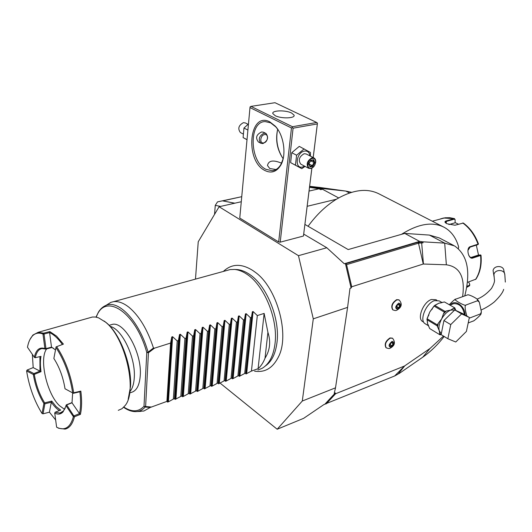 <?xml version="1.0" encoding="UTF-8"?>
<svg xmlns="http://www.w3.org/2000/svg" width="532" height="532" viewBox="0 0 532 532"><rect width="100%" height="100%" fill="white"/><g stroke="black" fill="none" stroke-linecap="round" stroke-linejoin="round"><path stroke-width="0.8" d="M248.045 124.308L245.432 122.972L243.417 122.666C238.569 125.353 237.571 128.651 240.411 132.561L243.111 133.978M247.014 139.73L243.104 137.582L243.969 128.039L248.471 123.983M247.905 130.067L243.969 128.039M220.521 383.452L277.185 429.238L302.289 401.028L313.288 318.841L298.465 255.673L219.091 206.742L241.275 201.741M298.465 255.673L326.808 247.752L303.725 234.1M311.898 168.105L303.453 236.028L280.204 242.173L278.662 241.967L239.766 218.053L249.987 107.59L291.463 127.979L278.662 241.967M462.601 296.683C465.287 277.298 459.874 266.672 446.361 264.796L423.259 264.025L351.725 286.775L351.107 288.012L345.474 263.772L417.866 242.273L423.04 242.831L422.887 241.814L419.628 241.388L344.257 263.752L326.808 247.752M219.091 206.742L198.237 241.767L195.483 279.114M254.582 371.203C263.087 372.34 271.732 370.239 278.588 356.62C289.993 334.581 276.926 287.433 255.194 272.204L252.959 270.608C241.548 263.327 231.679 263.606 223.367 271.433M313.288 318.841L347.596 307.376L349.983 288.371L351.107 288.012M397.983 374.149L394.644 375.978L324.999 404.061L335.32 392.935L334.236 393.374L335.512 387.821L347.596 307.376M335.512 387.821L302.289 401.028M325.371 404.014L323.775 404.659L303.639 418.338L277.185 429.238M214.549 214.376L215.274 205.359L220.594 206.403M215.274 205.359L217.522 201.881L240.757 196.893M309.644 186.313L320.424 187.537M444.167 336.483C437.577 344.929 430.441 351.832 422.76 357.191L398.94 373.657M422.887 241.814L444.692 243.124L454.547 245.924C467.522 254.895 470.933 271.553 464.769 295.905M453.51 245.378L439.339 237.944L429.417 235.084L404.746 233.402L348.181 249.568L304.922 224.431M335.32 392.935L335.606 393.747L404.519 366.009L430.042 348.453L443.495 336.078M351.725 286.775L346.578 264.63L418.504 243.191L423.04 242.831M436.832 300.221L435.961 299.716L431.465 299.476C423.485 301.81 416.809 318.262 422.501 321.434L423.705 322.166M392.39 338.139L389.989 337.946C385.62 340.959 384.257 344.177 385.913 347.596L386.139 347.742M398.874 299.815L396.646 299.656C392.104 302.755 390.754 306.093 392.603 309.677L392.809 309.804M345.474 263.772L346.578 264.63M326.169 403.901L335.606 393.747M442.172 302.635L439.166 300.886L434.464 300.647C426.119 303.107 419.103 320.357 425.041 323.669L428.692 325.89M452.925 303.972L453.769 303.666C459.508 303.433 463.059 307.09 464.423 314.625M449.281 304.683C452.699 301.139 454.867 299.29 455.778 299.137C451.429 298.691 465.972 307.004 466.025 304.982C464.609 305.321 464.875 309.006 466.843 316.028M455.778 299.137L467.296 294.994M468.2 322.964L473.194 321.035C473.121 321.727 479.904 316.008 480.941 314.126L480.509 313.873L481.4 311.805L479.325 302.169L477.537 300.74L477.503 299.529C475.282 297.228 467.675 294.05 467.588 294.928L467.515 294.934M469.211 318.196L480.509 313.873M466.025 304.982L477.537 300.74M494.135 277.052L493.071 270.535C493.955 265.135 503.744 265.275 503.871 270.702L504.821 274.712L505.334 282.08M447.864 338.731L450.737 324.593L461.603 313.913L454.767 309.95L462.567 313.548L469.357 317.484L466.404 331.436L455.771 342.003L447.864 338.731L441.128 334.635L443.934 320.55L454.767 309.95L450.704 310.103L446.408 310.967L443.462 313.84L444.393 312.151L434.019 306.06L434.744 305.361L438.853 303.2L444.459 301.957L454.774 307.862L444.459 301.957M450.737 324.593L443.934 320.55M461.603 313.913L469.357 317.484M439.898 334.781L429.683 328.557L427.562 323.682L427.063 318.701L437.357 324.899L437.171 325.843L439.279 330.784L439.898 334.781L441.234 334.695M427.063 318.701L429.809 311.952L434.019 306.06M437.357 324.899L438.288 323.21L437.537 327.04M443.462 313.84L441.62 318.974L438.288 323.21M426.883 319.639L437.171 325.843M455.818 310.435L454.587 308.7L453.483 308.367L454.667 307.855M453.483 308.367L450.704 310.103C447.246 311.519 444.213 314.478 441.62 318.974C439.213 323.549 438.428 327.486 439.279 330.784L441.055 333.398M434.744 305.361L445.118 311.446L446.408 310.967M454.401 308.028L454.587 308.7L454.767 307.875M445.118 311.446L444.393 312.151M392.004 341.378C394.791 342.189 394.438 344.177 390.96 347.356C388.161 346.558 388.513 344.57 392.004 341.378M389.85 344.989L390.368 346.405L391.991 345.787L393.108 343.758L392.596 342.342L390.967 342.954L389.85 344.989M391.991 345.787L390.089 344.556M393.108 343.758L391.532 342.741M398.707 303.114C401.52 304.085 401.161 306.153 397.623 309.318C394.797 308.367 395.163 306.299 398.707 303.114M396.513 306.798L397.025 308.301L398.674 307.722L399.811 305.647L399.306 304.144L397.657 304.716L396.513 306.798M398.674 307.722L396.673 306.505M399.811 305.647L398.049 304.583M419.628 241.388L404.746 233.402M309.052 191.074L319.027 188.793L322.439 188.547L345.827 191.081L351.599 192.318M307.17 206.296L336.41 199.241C325.95 205.718 316.507 214.728 308.088 226.266M338.645 197.924L322.472 189.246L322.532 188.554L320.65 189.665L322.472 189.246M234.851 203.191L222.728 200.89L241.747 196.68M222.728 200.89L234.672 203.231M458.345 248.643L458.67 247.014C456.117 237.864 451.329 231.314 444.313 227.363L379.316 194.027C367.293 187.849 352.995 189.585 336.41 199.241M444.313 227.363C432.676 221.365 418.405 223.686 401.494 234.333M433.786 221.964L438.168 224.211M470.76 257.555L478.268 255.101L480.556 254.948L481.008 255.26L480.589 255.493L472.862 258.02C468.486 259.895 465.726 247.806 470.295 246.648L478.474 244.015C475.196 235.051 470.148 228.062 463.339 223.034L454.966 225.229L446.92 223.733L445.37 222.702C444.599 221.904 444.932 221.292 446.368 220.873L454.162 218.652L455.079 219.536M467.395 282.366L475.954 279.14C480.157 272.544 481.846 264.597 481.008 255.287M469.749 284.394L469.623 285.704L466.79 286.761M468.639 281.913L469.676 284.194L469.384 285.352L466.877 286.236M480.556 254.948L471.944 257.761L470.015 257.076L468.719 255.274M467.921 250.446L470.115 247.094L477.869 244.64L478.461 244.042M445.417 222.748L445.277 222.376L446.607 221.345L454.401 219.124L455.113 219.829L455.106 222.782L448.915 224.571M476.306 245.132L478.534 255.081M455.106 222.589L458.458 224.211M257.927 370.006L262.017 368.383C269.046 364.294 273.368 356.127 274.991 343.885C278.336 319.453 264.238 285.105 246.682 274.1C242.559 271.367 238.529 269.81 234.599 269.445L237.272 269.578C241.149 269.937 245.112 271.466 249.169 274.146C266.446 284.953 280.271 318.628 276.973 342.615C275.503 353.827 271.653 361.6 265.435 365.93M234.599 269.445L230.09 269.584L226.605 270.542M138.772 411.196L143.826 411.037L150.204 407.485L145.203 407.027L144.006 406.302L146.779 352.517L148.069 352.151L153.469 348.014C147.417 329.521 139.271 315.955 129.03 307.323C123.471 302.921 118.304 301.046 113.522 301.677L110.855 302.356L106.24 305.268M153.469 348.014L154.493 348.167L170.606 343.06L171.77 336.956L172.601 336.696L177.216 340.965L173.346 399.086L168.418 401.82L167.62 402.106L166.908 401.394L150.204 407.485M258.1 368.689C260.966 366.156 263.274 362.664 265.016 358.222C269.99 350.256 270.961 341.624 267.915 332.34L264.131 313.415L258.1 368.689L251.443 371.077L245.95 373.963L245.724 373.125L244.713 373.491L239.201 376.383L238.935 375.559L237.917 375.924L233.109 378.578L232.378 378.837L232.072 378.019L231.041 378.392L226.22 381.052L225.488 381.311L225.142 380.506L224.098 380.885L218.526 383.818L218.133 383.02L217.083 383.399L212.235 386.079L211.483 386.345L211.051 385.56L209.987 385.946L204.368 388.905L203.889 388.127L202.818 388.513L197.944 391.213L197.179 391.486L196.654 390.727L195.57 391.113L189.904 394.099L189.339 393.348L188.242 393.74L183.34 396.46L182.556 396.739L181.944 396.001L180.833 396.4L175.128 399.412L174.469 398.681L173.346 399.086M264.131 313.415L257.315 315.576L253.092 311.519L252.368 311.745L251.456 317.431L250.426 317.757L246.17 313.68L245.432 313.913L244.507 319.632L243.457 319.965L239.174 315.875L238.422 316.108L237.472 321.867L236.421 322.199L232.098 318.083L231.34 318.322L230.369 324.114L229.299 324.454L224.943 320.324L224.178 320.563L223.187 326.395L222.103 326.734L217.714 322.585L216.943 322.824L215.919 328.696L214.828 329.042L210.399 324.872L209.621 325.118L208.577 331.024L207.473 331.376L203.011 327.187L202.22 327.433L201.156 333.378L200.039 333.73L195.537 329.521L194.739 329.774L193.641 335.759L192.518 336.118L187.976 331.888L187.171 332.141L186.047 338.166L184.91 338.525L180.328 334.282L179.517 334.535L178.373 340.6L177.216 340.965M100.867 308.932L106.114 305.315C118.855 299.609 139.61 321.793 148.069 352.151L148.441 352.743L154.493 348.167M170.606 343.06L166.908 401.394M151.234 407.013L145.622 406.528L148.441 352.743L146.779 352.517C135.534 311.459 104.505 292.035 96.305 317.172M178.373 340.6L174.469 398.681M184.91 338.525L180.833 396.4M186.047 338.166L181.944 396.001M192.518 336.118L188.242 393.74M193.641 335.759L189.339 393.348M200.039 333.73L195.57 391.113M201.156 333.378L196.654 390.727M207.473 331.376L202.818 388.513M208.577 331.024L203.889 388.127M214.828 329.042L209.987 385.946M215.919 328.696L211.051 385.56M222.103 326.734L217.083 383.399M223.187 326.395L218.133 383.02M229.299 324.454L224.098 380.885M230.369 324.114L225.142 380.506M236.421 322.199L231.041 378.392M237.472 321.867L232.072 378.019M243.457 319.965L237.917 375.924M244.507 319.632L238.935 375.559M250.426 317.757L244.713 373.491M251.456 317.431L245.724 373.125M257.315 315.576L251.443 371.077M267.915 332.34L265.016 358.222M141.066 411.356L135.58 411.635C139.264 411.588 142.47 410.052 145.203 407.027L145.622 406.528L144.006 406.302C138.513 412.041 131.796 412.3 123.863 407.086M110.41 324.946L112.319 324.387C124.295 321.168 142.011 352.816 140.275 375.319C139.577 385.334 136.544 391.04 131.178 392.436L129.868 392.889M128.165 399.339L130.546 386.365C131.863 364.792 119.926 333.591 106.447 322.798L104.139 321.022M118.29 410.338L122.001 408.702L125.146 405.517C137.741 390.767 125.193 337.188 105.449 322.079L98.566 317.83L95.408 317.019L92.428 317.019L38.191 332.307L43.657 333.158L42.959 333.983L44.894 348.58C39.568 346.817 36.05 349.704 34.334 357.225L27.471 347.23C28.429 342.162 30.091 338.385 32.465 335.905C35.298 333.045 38.796 332.4 42.952 333.983M74.433 416.775C72.618 424.044 69.479 428.16 65.024 429.125L58.693 428.267L56.611 427.176L54.756 413.151C58.081 414.741 60.861 414.295 63.102 411.808L66.094 405.803L73.383 416.682L74.433 416.775L80.405 414.362C81.848 407.971 81.988 400.224 80.831 391.106L73.682 392.782C70.936 375.107 65.256 359.738 56.651 346.678L63.414 344.118L56.578 336.151L49.848 331.589L43.657 333.158M29.825 339.748L32.864 335.074L38.191 332.307M56.651 346.678L63.414 344.118M62.33 344.377C58.028 338.432 53.779 334.508 49.596 332.6L44.043 334.016L45.958 348.586L44.994 348.354M49.848 331.589L49.596 332.6L51.504 347.15L55.454 349.876M56.099 346.811L53.858 358.468C59.431 367.14 63.148 377.235 65.017 388.766L73.409 393.308L65.017 388.766M72.651 392.769C69.938 375.399 64.359 360.284 55.907 347.429M73.197 393.128L73.682 392.782M80.831 391.106L79.893 391.778L73.409 393.308M79.893 391.785C80.924 400.283 80.791 407.559 79.501 413.623L80.405 414.362M72.658 392.915L72.006 402.804L66.666 404.932L74.38 416.736M74.141 415.785L79.501 413.623L72.006 402.804M74.128 415.785L73.276 416.263M73.383 416.682C70.53 427.016 65.383 430.734 57.941 427.814L56.611 427.176M65.908 405.796L66.254 404.879L66.673 404.905L66.094 405.803M72.053 402.584L66.254 404.879M54.756 413.151L55.162 412.2L59.936 413.078L63.474 410.937L65.183 408.164M54.656 413.351L55.109 412.24M49.429 412.174L55.508 419.808M43.039 413.816L42.055 413.504L43.897 403.489L44.888 403.808L43.039 413.816L49.423 412.174L51.331 402.192L44.888 403.808M44.455 403.422L44.661 402.864C39.514 394.564 36.063 385.068 34.294 374.382L33.343 374.495L26.6 370.93C29.187 386.89 34.341 401.081 42.055 413.504M43.897 403.489C38.67 395.03 35.152 385.368 33.343 374.495M26.6 370.93L27.139 370.026L33.19 367.612L41.017 371.675C40.193 365.817 40.179 360.709 40.984 356.354L35.205 357.723L34.168 357.225M27.139 370.026L33.888 373.584L33.789 374.109M33.888 373.584L39.986 371.117M39.92 356.606L39.98 371.123M33.19 367.605L32.366 354.611M34.334 357.225L35.205 357.723M44.894 348.58L45.785 349.125L42.055 348.56C38.683 349.152 36.415 352.204 35.265 357.71M45.958 348.586L45.759 349.105M44.036 334.023L43.132 334.329M43.644 333.225L44.043 334.016M45.985 348.613L51.504 347.157L52.435 347.728L51.697 347.243M44.661 402.864L51.757 401.075L56.179 406.634L60.668 410.112L55.162 412.2M46.67 348.892C38.903 358.741 46.776 393.66 59.351 405.57L64.565 409.374M53.552 348.354L52.435 347.728M45.785 349.125L51.937 347.496M34.294 374.382L41.017 371.675M51.757 401.075L51.331 402.192C53.978 406.096 56.678 408.895 59.418 410.584M269.837 121.895L275.283 126.157C283.995 135.288 286.735 155.304 280.73 165.246C276.56 171.909 271.28 173.658 264.876 170.493C244.6 160.731 249.076 110.822 269.837 121.895M249.987 107.59L250.133 106.819L250.958 106.387L292.467 126.716L316.72 122.486L274.991 102.709L250.958 106.387M275.21 115.69L272.836 113.602C271.526 110.304 285.544 109.891 291.596 113.01L294.076 115.165C295.413 118.437 281.228 118.862 275.21 115.69M292.467 126.716L292.341 127.534L291.463 127.979M316.72 122.486L317.451 123.131L313.175 157.538M317.338 123.923L293.092 128.185L292.341 127.534M311.865 168.125L303.453 236.028M293.092 128.185L280.204 242.173M317.451 123.131L313.208 157.558M277.677 129.243C275.496 139.856 277.325 149.698 283.157 158.755L281.009 164.248C278.708 168.212 275.749 170.38 272.131 170.745L265.84 169.282C249.461 161.548 248.617 121.356 265.202 121.595L270.602 122.826L275.809 126.902L277.684 129.243C275.277 139.896 277.099 149.738 283.157 158.755M276.022 169.528L269.704 168.491L267.483 165.519C268.534 160.471 273.229 159.693 281.561 163.184M265.993 133.465L263.546 132.215L261.618 131.969C256.324 134.516 255.254 137.848 258.406 141.978L260.846 143.254L262.934 143.567C267.829 140.754 268.846 137.389 265.993 133.465L263.972 133.173C259.077 135.946 258.033 139.311 260.846 143.254M264.557 134.569C260.155 135.155 259.303 143.913 263.719 142.889C268.081 142.29 268.973 133.599 264.557 134.569M305.042 166.383L301.79 168.657L290.618 162.626L291.742 152.711L299.277 146.38L310.442 152.471L310.356 156.102M301.79 168.657L295.44 165.173L296.597 155.218L291.742 152.711M296.597 155.218L304.151 148.854M304.663 166.184L302.562 167.028C294.256 169.183 296.191 152.338 304.464 151.075C307.622 150.716 309.444 152.318 309.943 155.896M314.086 158.004L306.173 153.967L304.151 153.701C299.17 156.661 298.046 160.139 300.78 164.149L308.64 168.265C305.92 164.242 307.064 160.737 312.065 157.745L314.086 158.004C315.489 158.902 316.001 160.498 315.616 162.792M295.44 165.173L290.618 162.626M308.64 168.265L310.728 168.538L313.548 166.815M311.173 168.198C306.139 169.509 307.376 159.274 312.377 158.483C317.398 157.253 316.121 167.387 311.173 168.198M309.83 166.982L312.896 166.343L314.831 162.719L313.72 159.72L310.648 160.345L308.7 163.989L309.764 166.177M312.896 166.343L312.324 165.645L313.94 162.626L313.029 160.185M310.648 160.345L310.582 160.684M313.72 159.72L313.002 160.125M314.831 162.719L310.535 160.87M308.992 163.916L312.324 165.645L309.837 166.164M247.021 139.65L243.104 137.582M446.361 264.796L444.692 243.124L429.417 235.084M422.76 357.191L430.042 348.453M423.439 263.998L421.617 242.366M417.866 242.273L418.504 243.191L423.259 264.025M404.699 365.91L398.042 374.109M404.519 366.009L394.644 375.978M441.52 302.775L438.853 303.2L435.528 305.082M450.511 304.849C454.747 298.891 465.141 306.006 465.088 315.011M477.078 299.124C482.245 297.149 487.059 293.578 491.521 288.404C493.942 284.174 494.9 281.195 494.388 279.453L493.935 274.545C494.827 269.106 504.695 269.252 504.821 274.712M439.538 333.611L441.168 334.415M427.189 320.616L427.562 323.682L428.499 325.491M433.627 306.778L429.809 311.952L427.548 317.81M390.235 348.141C394.817 345.68 395.602 342.389 392.603 338.272L390.275 338.126C385.899 341.138 384.543 344.357 386.192 347.782L386.405 347.921M396.806 310.203C401.74 307.316 402.524 303.912 399.166 299.995L396.939 299.835C392.397 302.934 391.047 306.272 392.895 309.857L393.082 309.97M320.65 189.665L319.027 188.793L309.524 187.311M349.471 192.996L345.827 191.081L318.914 187.331M322.439 188.547L309.591 186.745L322.532 188.554M477.869 244.64L478.049 244.201C474.71 235.071 469.61 227.989 462.754 222.955M475.528 279.513C479.751 272.956 481.44 264.949 480.589 255.493L480.23 255.121M469.477 285.81L466.677 287.413L469.364 285.857L469.384 285.352M472.862 258.02L471.618 257.767M470.295 246.648L469.31 247.207M446.368 220.873L446.228 223.347M454.401 219.124L454.162 218.652L443.595 218.02L440.423 218.918M167.62 402.106L171.77 336.956M168.418 401.82L172.601 336.696M175.128 399.412L179.517 334.535M175.919 399.126L180.328 334.282M182.556 396.739L187.171 332.141M183.34 396.46L187.976 331.888M189.904 394.099L194.739 329.774M190.682 393.82L195.537 329.521M197.179 391.486L202.22 327.433M197.944 391.213L203.011 327.187M204.368 388.905L209.621 325.118M205.126 388.633L210.399 324.872M211.483 386.345L216.943 322.824M212.235 386.079L217.714 322.585M218.526 383.818L224.178 320.563M219.264 383.552L224.943 320.324M225.488 381.311L231.34 318.322M226.22 381.052L232.098 318.083M232.378 378.837L238.422 316.108M233.109 378.578L239.174 315.875M239.201 376.383L245.432 313.913M239.919 376.124L246.17 313.68M245.95 373.963L252.368 311.745M246.662 373.703L253.092 311.519M110.157 326.409C121.928 328.869 135.68 357.471 134.297 377.314C133.964 383.599 132.568 388.28 130.101 391.379M481.194 313.129L481.287 312.643M479.046 301.677L477.689 299.742M481.001 313.92L481.147 313.355M481.34 309.903C482.285 309.498 488.043 306.991 494.275 301.963C499.741 296.703 502.88 292.487 503.684 289.335M453.769 303.666L449.939 305.062M428.107 324.713L428.307 325.105M432.277 309.012L431.971 309.425M428.832 315.09L428.632 315.622M427.509 322.06L427.542 322.525M454.833 308.075L455.904 310.475M385.913 347.596L386.192 347.782C388.127 348.586 389.397 348.739 390.009 348.227M392.603 309.677L392.895 309.857C394.784 310.595 396.001 310.741 396.546 310.289M454.561 218.645L449.799 217.708L445.118 217.774L432.303 221.206M470.953 257.894L472.223 257.721M230.09 269.584L113.522 301.677M96.013 317.112L98.513 311.991C100.515 308.813 103.048 306.585 106.114 305.315L110.855 302.356M135.58 411.635C131.63 411.615 127.647 410.172 123.637 407.312M112.319 324.387L109.127 325.318M57.941 427.814L58.693 428.267M63.474 410.937L63.102 411.808M32.465 335.905L32.864 335.074M59.936 413.078L61.439 412.566M274.279 170.3L272.131 170.745M275.809 126.902L275.283 126.157M281.009 164.248L280.73 165.246M313.182 160.152L310.641 160.671L308.952 163.836L309.89 166.303"/></g></svg>
